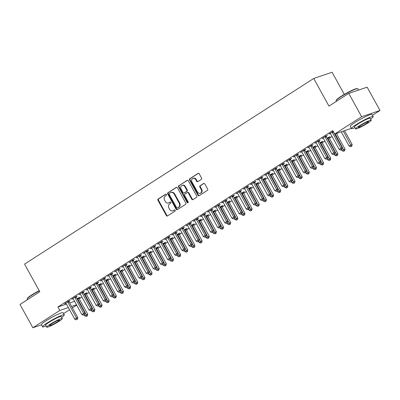 <?xml version="1.0" encoding="UTF-8"?>
<svg xmlns="http://www.w3.org/2000/svg" width="400" height="400" viewBox="0 0 400 400"><rect width="100%" height="100%" fill="white"/><g stroke="black" fill="none" stroke-linecap="round" stroke-linejoin="round"><path stroke-width="0.6" d="M166.45 194.495A0.68 0.58 -108.8 0 0 165.63 194.22L158.175 199A0.975 0.825 -108.8 0 0 157.945 200.3L166.365 215.555A0.975 0.825 -108.8 0 0 167.535 215.955L174.99 211.17A0.68 0.58 -108.8 0 0 174.335 209.98L173.37 210.6A3.115 2.645 -108.8 0 1 172.875 210.84A3.115 2.645 -108.8 0 1 169.625 209.33L168.925 208.06A3.115 2.645 -108.8 0 1 169.67 203.905L170.635 203.285A0.68 0.58 -108.8 0 0 169.98 202.1L169.015 202.72A3.115 2.645 -108.8 0 1 168.52 202.96A3.115 2.645 -108.8 0 1 165.275 201.45L164.575 200.175A3.115 2.645 -108.8 0 1 165.32 196.025L166.285 195.405A0.68 0.58 -108.8 0 0 166.45 194.495M201.355 179.375A0.975 0.825 -108.8 0 0 201.59 178.08L199.23 173.8A0.975 0.825 -108.8 0 0 198.06 173.4L189.78 178.715A0.975 0.825 -108.8 0 0 189.545 180.015L197.97 195.27A0.975 0.825 -108.8 0 0 199.14 195.665L207.415 190.355A0.975 0.825 -108.8 0 0 207.65 189.055L204.795 183.885A0.975 0.825 -108.8 0 0 203.625 183.49L200.085 185.76A0.975 0.825 -108.8 0 0 199.85 187.06L201.265 189.625A2.605 2.21 -108.8 0 1 200.225 193.295A2.605 2.21 -108.8 0 1 197.51 192.035L191.97 181.99A2.605 2.21 -108.8 0 1 193.005 178.32A2.605 2.21 -108.8 0 1 195.72 179.58L196.645 181.255A0.975 0.825 -108.8 0 0 197.815 181.65L201.355 179.375M351.34 128.36L334.685 134.015L332.78 130.56L57.905 307.005L59.815 310.46L68.345 307.565M334.685 134.015L361.63 116.72L380 110.48L372.475 115.315M41.455 324.84L32.87 327.755L20 304.44L39.795 291.735L24.545 264.105L313.71 78.48L328.965 106.115L348.76 93.405L361.63 116.72M32.87 327.755L59.815 310.46M177.41 187.805A0.975 0.825 -108.8 0 0 176.24 187.405L167.965 192.72A0.975 0.825 -108.8 0 0 167.73 194.02L176.15 209.275A0.975 0.825 -108.8 0 0 177.32 209.67L185.6 204.36A0.975 0.825 -108.8 0 0 185.83 203.06L177.41 187.805M178.87 185.72L187.15 180.405A0.975 0.825 -108.8 0 1 188.32 180.8L196.74 196.06A0.975 0.825 -108.8 0 1 196.505 197.355L192.965 199.63A0.975 0.825 -108.8 0 1 191.795 199.23L188.38 193.045A0.975 0.825 -108.8 0 0 187.21 192.65L184.86 194.155A0.975 0.825 -108.8 0 0 184.625 195.455L188.18 201.895A0.68 0.58 -108.8 0 1 187.2 202.525L178.64 187.015A0.975 0.825 -108.8 0 1 178.87 185.72L187.56 180.295M344.315 94.405L332.08 72.245L313.71 78.48M326.245 136.22L327.4 135.48L326.16 135.9L321.87 138.65L323.26 138.135M311.95 145.395L313.105 144.655L311.865 145.075L307.575 147.83L308.965 147.31M321.88 142.025L323.035 141.28L321.795 141.705L320.075 142.81M297.655 154.57L298.81 153.83L297.57 154.25L293.285 157.005L294.67 156.485M307.585 151.2L308.74 150.455L307.5 150.88L305.78 151.985M283.36 163.745L284.52 163.005L283.275 163.425L278.99 166.18L280.38 165.66M293.29 160.375L294.45 159.635L293.205 160.055L291.485 161.16M269.07 172.925L270.225 172.18L268.985 172.6L264.695 175.355L266.085 174.835M278.995 169.55L280.155 168.81L278.915 169.23L277.19 170.335M254.775 182.1L255.93 181.355L254.69 181.775L250.4 184.53L251.79 184.015M264.705 178.725L265.86 177.985L264.62 178.405L262.895 179.51M240.48 191.275L241.635 190.53L240.395 190.95L236.105 193.705L237.495 193.19M250.41 187.9L251.565 187.16L250.325 187.58L248.605 188.685M226.185 200.45L227.345 199.705L226.1 200.13L221.815 202.88L223.205 202.365M236.115 197.075L237.27 196.335L236.03 196.755L234.31 197.86M211.89 209.625L213.05 208.88L211.805 209.305L207.52 212.055L208.91 211.54M221.82 206.255L222.98 205.51L221.735 205.93L220.015 207.035M197.6 218.8L198.755 218.055L197.515 218.48L193.225 221.23L194.615 220.715M207.525 215.43L208.685 214.685L207.445 215.105L205.72 216.21M183.305 227.975L184.46 227.235L183.22 227.655L178.93 230.405L180.32 229.89M193.235 224.605L194.39 223.86L193.15 224.28L191.43 225.39M169.01 237.15L170.165 236.41L168.925 236.83L164.64 239.585L166.025 239.065M178.94 233.78L180.095 233.035L178.855 233.46L177.135 234.565M154.715 246.325L155.875 245.585L154.63 246.005L150.345 248.76L151.735 248.24M164.645 242.955L165.805 242.21L164.56 242.635L162.84 243.74M140.42 255.5L141.58 254.76L140.34 255.18L136.05 257.935L137.44 257.415M150.35 252.13L151.51 251.385L150.265 251.81L148.545 252.915M126.13 264.675L127.285 263.935L126.045 264.355L121.755 267.11L123.145 266.59M136.06 261.305L137.215 260.565L135.975 260.985L134.25 262.09M111.835 273.855L112.99 273.11L111.75 273.53L107.46 276.285L108.85 275.77M121.765 270.48L122.92 269.74L121.68 270.16L119.96 271.265M97.54 283.03L98.695 282.285L97.455 282.705L93.17 285.46L94.555 284.945M107.47 279.655L108.625 278.915L107.385 279.335L105.665 280.44M83.245 292.205L84.405 291.46L83.16 291.885L78.875 294.635L80.265 294.12M93.175 288.83L94.335 288.09L93.09 288.51L91.37 289.615M68.955 301.38L70.11 300.635L68.87 301.06L64.58 303.81L65.97 303.295M78.88 298.01L80.04 297.265L78.8 297.685L77.075 298.79M57.905 307.005L66.44 304.11M69.72 302.995L74.59 301.34M79.23 298.87L81.945 297.13M86.38 294.285L89.09 292.54M93.525 289.695L96.24 287.955M100.675 285.11L103.385 283.365M107.82 280.52L110.535 278.78M114.965 275.935L117.68 274.19M122.115 271.345L124.825 269.605M129.26 266.755L131.975 265.015M136.41 262.17L139.12 260.43M143.555 257.58L146.265 255.84M150.7 252.995L153.415 251.25M157.85 248.405L160.56 246.665M164.995 243.82L167.71 242.075M172.14 239.23L174.855 237.49M179.29 234.645L182 232.9M186.435 230.055L189.15 228.315M193.585 225.465L196.295 223.725M200.73 220.88L203.445 219.14M207.875 216.29L210.59 214.55M215.025 211.705L217.735 209.965M222.17 207.115L224.885 205.375M229.32 202.53L232.03 200.785M236.465 197.94L239.18 196.2M243.61 193.355L246.325 191.61M250.76 188.765L253.47 187.025M257.905 184.18L260.62 182.435M265.055 179.59L267.765 177.85M272.2 175L274.915 173.26M279.345 170.415L282.06 168.675M286.495 165.825L289.205 164.085M293.64 161.24L296.355 159.495M300.79 156.65L303.5 154.91M307.935 152.065L310.65 150.32M315.08 147.475L317.795 145.735M322.23 142.89L324.94 141.145M329.375 138.3L332.09 136.56M336.52 133.71L337.585 133.03M86.03 293.42L87.185 292.675L85.945 293.1L84.225 294.205M76.1 296.79L77.255 296.05L76.015 296.47L71.725 299.225L73.115 298.705M100.325 284.245L101.48 283.5L100.24 283.925L98.515 285.03M90.395 287.615L91.55 286.875L90.31 287.295L86.02 290.05L87.41 289.53M114.615 275.07L115.775 274.325L114.535 274.75L112.81 275.855M104.685 278.44L105.845 277.7L104.605 278.12L100.315 280.87L101.705 280.355M128.91 265.895L130.07 265.15L128.825 265.57L127.105 266.675M118.98 269.265L120.14 268.525L118.895 268.945L114.61 271.695L116 271.18M143.205 256.72L144.36 255.975L143.12 256.395L141.4 257.5M133.275 260.09L134.43 259.345L133.19 259.77L128.905 262.52L130.29 262.005M157.5 247.54L158.655 246.8L157.415 247.22L155.695 248.325M147.57 250.915L148.725 250.17L147.485 250.595L143.195 253.345L144.585 252.83M171.795 238.365L172.95 237.625L171.71 238.045L169.985 239.15M161.865 241.74L163.02 240.995L161.78 241.42L157.49 244.17L158.88 243.655M186.085 229.19L187.245 228.45L186 228.87L184.28 229.975M176.155 232.565L177.315 231.82L176.075 232.24L171.785 234.995L173.175 234.48M200.38 220.015L201.535 219.275L200.295 219.695L198.575 220.8M190.45 223.39L191.61 222.645L190.365 223.065L186.08 225.82L187.47 225.305M214.675 210.84L215.83 210.1L214.59 210.52L212.87 211.625M204.745 214.21L205.9 213.47L204.66 213.89L200.37 216.645L201.76 216.125M228.97 201.665L230.125 200.92L228.885 201.345L227.165 202.45M219.04 205.035L220.195 204.295L218.955 204.715L214.665 207.47L216.055 206.95M243.26 192.49L244.42 191.745L243.18 192.17L241.455 193.275M233.335 195.86L234.49 195.12L233.25 195.54L228.96 198.295L230.35 197.775M257.555 183.315L258.715 182.57L257.47 182.995L255.75 184.1M247.625 186.685L248.785 185.945L247.54 186.365L243.255 189.115L244.645 188.6M271.85 174.14L273.005 173.395L271.765 173.815L270.045 174.92M261.92 177.51L263.075 176.77L261.835 177.19L257.55 179.94L258.935 179.425M286.145 164.965L287.3 164.22L286.06 164.64L284.34 165.745M276.215 168.335L277.37 167.59L276.13 168.015L271.84 170.765L273.23 170.25M300.44 155.785L301.595 155.045L300.355 155.465L298.63 156.57M290.51 159.16L291.665 158.415L290.425 158.84L286.135 161.59L287.525 161.075M314.73 146.61L315.89 145.87L314.65 146.29L312.925 147.395M304.8 149.985L305.96 149.24L304.72 149.665L300.43 152.415L301.82 151.9M329.025 137.435L330.185 136.695L328.94 137.115L327.22 138.22M319.095 140.81L320.255 140.065L319.01 140.485L314.725 143.24L316.115 142.725M333.225 131.365L329.02 134.065L330.405 133.55M348.76 93.405L367.13 87.165L380 110.48M76.705 305.17L72.43 307.915M69.56 309.76L63.58 313.595M71.625 306.45L76.495 304.795M65.82 303.39L65.67 303.11M72.97 298.8L72.815 298.525M80.115 294.215L79.96 293.935M87.26 289.625L87.11 289.35M94.41 285.04L94.255 284.76M101.555 280.45L101.405 280.175M108.705 275.865L108.55 275.585M115.85 271.275L115.695 271M122.995 266.69L122.845 266.41M130.145 262.1L129.99 261.825M137.29 257.51L137.14 257.235M144.44 252.925L144.285 252.645M151.585 248.335L151.43 248.06M158.73 243.75L158.58 243.47M165.88 239.16L165.725 238.885M173.025 234.575L172.875 234.295M180.175 229.985L180.02 229.71M187.32 225.4L187.165 225.12M194.465 220.81L194.315 220.535M201.615 216.22L201.46 215.945M208.76 211.635L208.61 211.36M215.905 207.045L215.755 206.77M223.055 202.46L222.9 202.18M230.2 197.87L230.05 197.595M237.35 193.285L237.195 193.005M244.495 188.695L244.34 188.42M251.64 184.11L251.49 183.83M258.79 179.52L258.635 179.245M265.935 174.935L265.785 174.655M273.085 170.345L272.93 170.07M280.23 165.755L280.075 165.48M287.375 161.17L287.225 160.89M294.525 156.58L294.37 156.305M301.67 151.995L301.52 151.715M308.82 147.405L308.665 147.13M315.965 142.82L315.81 142.54M323.11 138.23L322.96 137.955M330.26 133.645L330.105 133.365M168.52 202.96L169.02 202.79A3.115 2.645 -108.8 0 0 169.515 202.55L169.015 202.72M170.33 202.03L169.515 202.55M172.875 210.84L173.37 210.67A3.115 2.645 -108.8 0 0 173.865 210.435L173.37 210.6M174.68 209.91L173.865 210.435M165.975 194.145L158.675 198.835A0.975 0.825 -108.8 0 0 158.44 200.13L166.86 215.39A0.975 0.825 -108.8 0 0 167.625 215.895M176.65 187.295L168.46 192.55A0.975 0.825 -108.8 0 0 168.225 193.85L176.65 209.105A0.975 0.825 -108.8 0 0 177.41 209.615M169.39 193.41A0.68 0.58 -108.8 0 0 169.225 194.32L176.62 207.71A0.68 0.58 -108.8 0 0 177.435 207.99L178.455 207.335A3.115 2.645 -108.8 0 0 179.2 203.185L174.15 194.03A3.115 2.645 -108.8 0 0 170.9 192.52A3.115 2.645 -108.8 0 0 170.405 192.76L169.39 193.41M177.71 207.9A0.68 0.58 -108.8 0 0 177.935 207.82L177.435 207.99M170.9 192.52L171.4 192.35A3.115 2.645 -108.8 0 1 174.645 193.86L179.7 203.015A3.115 2.645 -108.8 0 1 178.95 207.17L177.935 207.82M187.365 192.575L187.86 192.405A0.975 0.825 -108.8 0 1 188.875 192.875L192.29 199.065A0.975 0.825 -108.8 0 0 193.055 199.575M179.37 185.55A0.975 0.825 -108.8 0 0 179.135 186.845L187.695 202.36A0.68 0.58 -108.8 0 0 188.135 202.7M184.835 186.625A2.605 2.21 -108.8 0 0 182.12 185.365A2.605 2.21 -108.8 0 0 181.08 189.035L183.035 192.575A0.975 0.825 -108.8 0 0 184.205 192.97L186.555 191.46A0.975 0.825 -108.8 0 0 186.79 190.165L184.835 186.625L185.33 186.455A2.605 2.21 -108.8 0 0 182.62 185.195L182.12 185.365M184.38 192.91A0.975 0.825 -108.8 0 0 184.7 192.8L184.205 192.97M185.33 186.455L187.285 189.995A0.975 0.825 -108.8 0 1 187.05 191.295L184.7 192.8M193.005 178.32L193.505 178.15A2.605 2.21 -108.8 0 1 196.215 179.41L197.14 181.085A0.975 0.825 -108.8 0 0 197.905 181.595M200.225 193.295L200.725 193.125A2.605 2.21 -108.8 0 0 201.76 189.455L201.265 189.625M204.035 183.375L200.58 185.595A0.975 0.825 -108.8 0 0 200.345 186.89L201.76 189.455M198.465 173.29L190.275 178.545A0.975 0.825 -108.8 0 0 190.045 179.845L198.465 195.1A0.975 0.825 -108.8 0 0 199.225 195.61M84.185 314.9L84.685 315.8L87.71 314.23L79.035 298.515A0.99 0.84 71.2 0 1 78.91 298.16L78.825 297.68M86.925 315.995L86.21 316.45L87.425 315.825L86.925 315.995L77.795 298.94A0.99 0.84 71.2 0 1 77.67 298.585L77.64 298.43M86.21 316.45L84.685 315.8M87.71 314.23L87.425 315.825M67.71 301.8L67.74 301.955A0.99 0.84 -108.8 0 0 67.865 302.31L76.54 318.025L74.755 319.17L66.08 303.455A0.99 0.84 -108.8 0 0 65.85 303.17L65.735 303.07M68.895 301.05L68.98 301.535A0.99 0.84 -108.8 0 0 69.105 301.89L77.78 317.605L76.54 318.025L76.995 319.365L76.28 319.825L76.995 319.365M77.495 319.195L77.78 317.605M74.755 319.17L76.28 319.825M91.335 310.315L91.83 311.215L94.86 309.645L86.185 293.93A0.99 0.84 71.2 0 1 86.055 293.575L85.97 293.09M94.075 311.405L93.36 311.865L94.57 311.235L94.075 311.405L84.94 294.35A0.99 0.84 71.2 0 1 84.815 293.995L84.79 293.84M93.36 311.865L91.83 311.215M94.86 309.645L94.57 311.235M98.48 305.725L98.975 306.625L102.005 305.055L93.33 289.34A0.99 0.84 71.2 0 1 93.205 288.985L93.115 288.5M101.22 306.82L100.505 307.275L101.715 306.65L101.22 306.82L92.09 289.765A0.99 0.84 71.2 0 1 91.965 289.405L91.935 289.255M100.505 307.275L98.975 306.625M102.005 305.055L101.715 306.65M74.86 297.215L74.885 297.365A0.99 0.84 -108.8 0 0 75.01 297.72L83.69 313.44L81.9 314.585L73.225 298.87A0.99 0.84 -108.8 0 0 72.995 298.58L72.885 298.48M76.04 296.46L76.125 296.945A0.99 0.84 -108.8 0 0 76.255 297.3L84.93 313.015L83.69 313.44L84.145 314.78L83.43 315.235L84.145 314.78M84.64 314.61L84.93 313.015M81.9 314.585L83.43 315.235M82.005 292.625L82.035 292.78A0.99 0.84 -108.8 0 0 82.16 293.135L90.835 308.85L89.05 309.995L80.375 294.28A0.99 0.84 -108.8 0 0 80.145 293.99L80.03 293.895M83.185 291.875L83.275 292.36A0.99 0.84 -108.8 0 0 83.4 292.715L92.075 308.43L90.835 308.85L91.29 310.19L90.575 310.65L91.29 310.19M91.785 310.02L92.075 308.43M89.05 309.995L90.575 310.65M39.305 290.845A12.405 1.35 151.1 0 0 31.865 295.155A12.405 1.35 151.1 0 0 27.205 298.875L27.325 298.475A12.105 1.32 -28.9 0 1 31.87 294.845A12.105 1.32 -28.9 0 1 39.18 290.615M61.69 317.355A12.405 1.35 151.1 0 0 64.275 314.855A12.405 1.35 151.1 0 0 58.17 316.885A12.405 1.35 151.1 0 0 47.215 322.96A12.405 1.35 151.1 0 0 42.56 326.845A12.405 1.35 151.1 0 0 46.055 325.985M64.275 314.855L63.085 312.695A12.405 1.35 151.1 0 0 56.975 314.725A12.405 1.35 151.1 0 0 46.02 320.8A12.405 1.35 151.1 0 0 41.37 324.685L42.56 326.845M46.7 327.15L45.6 325.165A8.93 0.975 -28.9 0 1 48.95 322.37A8.93 0.975 -28.9 0 1 56.84 317.995A8.93 0.975 -28.9 0 1 61.235 316.535L62.335 318.52A8.93 0.975 151.1 0 0 57.935 319.98A8.93 0.975 151.1 0 0 50.045 324.355A8.93 0.975 151.1 0 0 46.7 327.15A8.93 0.975 151.1 0 0 51.095 325.695A8.93 0.975 151.1 0 0 58.985 321.32A8.93 0.975 151.1 0 0 62.335 318.52M51.635 323.815A5.755 0.625 151.1 0 0 49.475 325.615A5.755 0.625 151.1 0 0 52.31 324.675A5.755 0.625 151.1 0 0 57.395 321.86A5.755 0.625 151.1 0 0 59.555 320.055A5.755 0.625 151.1 0 0 56.72 320.995A5.755 0.625 151.1 0 0 51.635 323.815M27.205 298.875A12.405 1.35 151.1 0 0 27.21 299.04L27.525 299.61M336.1 100.59L336.215 100.195A12.105 1.32 -28.9 0 1 340.76 96.56A12.105 1.32 -28.9 0 1 357.285 88.565L357.685 88.675A12.405 1.35 151.1 0 0 340.755 96.87A12.405 1.35 151.1 0 0 336.1 100.59A12.405 1.35 151.1 0 0 336.105 100.76L336.42 101.33M358.545 90.085L357.82 88.77A12.405 1.35 151.1 0 0 357.685 88.675M370.58 119.075A12.405 1.35 151.1 0 0 373.17 116.575A12.405 1.35 151.1 0 0 367.06 118.6A12.405 1.35 151.1 0 0 356.105 124.675A12.405 1.35 151.1 0 0 351.455 128.56A12.405 1.35 151.1 0 0 354.945 127.705M373.17 116.575L371.975 114.415A12.405 1.35 151.1 0 0 365.87 116.44A12.405 1.35 151.1 0 0 354.915 122.515A12.405 1.35 151.1 0 0 350.26 126.405L351.455 128.56M355.59 128.87L354.495 126.885A8.93 0.975 -28.9 0 1 357.845 124.085A8.93 0.975 -28.9 0 1 365.73 119.71A8.93 0.975 -28.9 0 1 370.13 118.25L371.225 120.24A8.93 0.975 151.1 0 0 366.825 121.695A8.93 0.975 151.1 0 0 358.94 126.07A8.93 0.975 151.1 0 0 355.59 128.87A8.93 0.975 151.1 0 0 359.99 127.41A8.93 0.975 151.1 0 0 367.875 123.035A8.93 0.975 151.1 0 0 371.225 120.24M360.53 125.53A5.755 0.625 151.1 0 0 358.37 127.335A5.755 0.625 151.1 0 0 361.205 126.395A5.755 0.625 151.1 0 0 366.285 123.575A5.755 0.625 151.1 0 0 368.445 121.775A5.755 0.625 151.1 0 0 365.61 122.715A5.755 0.625 151.1 0 0 360.53 125.53M105.63 301.135L106.125 302.035L109.15 300.47L100.475 284.755A0.99 0.84 71.2 0 1 100.35 284.4L100.265 283.915M108.365 302.23L107.65 302.69L108.865 302.06L108.365 302.23L99.235 285.175A0.99 0.84 71.2 0 1 99.11 284.82L99.08 284.665M107.65 302.69L106.125 302.035M109.15 300.47L108.865 302.06M112.775 296.55L113.27 297.45L116.3 295.88L107.625 280.165A0.99 0.84 71.2 0 1 107.5 279.81L107.41 279.325M115.515 297.645L114.8 298.1L116.01 297.475L115.515 297.645L106.385 280.585A0.99 0.84 71.2 0 1 106.255 280.23L106.23 280.08M114.8 298.1L113.27 297.45M116.3 295.88L116.01 297.475M89.15 288.04L89.18 288.19A0.99 0.84 -108.8 0 0 89.305 288.545L97.98 304.26L96.195 305.41L87.52 289.695A0.99 0.84 -108.8 0 0 87.29 289.405L87.18 289.305M90.335 287.285L90.42 287.77A0.99 0.84 -108.8 0 0 90.545 288.125L99.225 303.84L97.98 304.26L98.44 305.6L97.725 306.06L98.44 305.6M98.935 305.435L99.225 303.84M96.195 305.41L97.725 306.06M96.3 283.45L96.325 283.605A0.99 0.84 -108.8 0 0 96.455 283.96L105.13 299.675L103.34 300.82L94.665 285.105A0.99 0.84 -108.8 0 0 94.435 284.815L94.325 284.715M97.48 282.7L97.57 283.18A0.99 0.84 -108.8 0 0 97.695 283.54L106.37 299.255L105.13 299.675L105.585 301.015L104.87 301.475L105.585 301.015M106.08 300.845L106.37 299.255M103.34 300.82L104.87 301.475M119.92 291.96L120.42 292.86L123.445 291.295L114.77 275.58A0.99 0.84 71.2 0 1 114.645 275.225L114.555 274.74M122.66 293.055L121.945 293.515L123.16 292.885L122.66 293.055L113.53 276A0.99 0.84 71.2 0 1 113.405 275.645L113.375 275.49M121.945 293.515L120.42 292.86M123.445 291.295L123.16 292.885M103.445 278.86L103.475 279.015A0.99 0.84 -108.8 0 0 103.6 279.37L112.275 295.085L110.49 296.235L101.815 280.52A0.99 0.84 -108.8 0 0 101.585 280.23L101.47 280.13M104.63 278.11L104.715 278.595A0.99 0.84 -108.8 0 0 104.84 278.95L113.515 294.665L112.275 295.085L112.73 296.425L112.015 296.885L112.73 296.425M113.23 296.26L113.515 294.665M110.49 296.235L112.015 296.885M127.07 287.375L127.565 288.275L130.595 286.705L121.92 270.99A0.99 0.84 71.2 0 1 121.79 270.635L121.705 270.15M129.81 288.465L129.095 288.925L130.305 288.3L129.81 288.465L120.675 271.41A0.99 0.84 71.2 0 1 120.55 271.055L120.525 270.905M129.095 288.925L127.565 288.275M130.595 286.705L130.305 288.3M110.595 274.275L110.62 274.43A0.99 0.84 -108.8 0 0 110.745 274.785L119.42 290.5L117.635 291.645L108.96 275.93A0.99 0.84 -108.8 0 0 108.73 275.64L108.62 275.54M111.775 273.525L111.86 274.005A0.99 0.84 -108.8 0 0 111.99 274.36L120.665 290.08L119.42 290.5L119.88 291.84L119.165 292.3L119.88 291.84M120.375 291.67L120.665 290.08M117.635 291.645L119.165 292.3M134.215 282.785L134.71 283.685L137.74 282.12L129.065 266.405A0.99 0.84 71.2 0 1 128.94 266.045L128.85 265.565M136.955 283.88L136.24 284.34L137.45 283.71L136.955 283.88L127.825 266.825A0.99 0.84 71.2 0 1 127.695 266.47L127.67 266.315M136.24 284.34L134.71 283.685M137.74 282.12L137.45 283.71M117.74 269.685L117.77 269.84A0.99 0.84 -108.8 0 0 117.895 270.195L126.57 285.91L124.785 287.06L116.105 271.345A0.99 0.84 -108.8 0 0 115.88 271.055L115.765 270.955M118.92 268.935L119.01 269.42A0.99 0.84 -108.8 0 0 119.135 269.775L127.81 285.49L126.57 285.91L127.025 287.25L126.31 287.71L127.025 287.25M127.52 287.085L127.81 285.49M124.785 287.06L126.31 287.71M141.36 278.2L141.86 279.1L144.885 277.53L136.21 261.815A0.99 0.84 71.2 0 1 136.085 261.46L136 260.975M144.1 279.29L143.385 279.75L144.6 279.125L144.1 279.29L134.97 262.235A0.99 0.84 71.2 0 1 134.845 261.88L134.815 261.725M143.385 279.75L141.86 279.1M144.885 277.53L144.6 279.125M124.885 265.1L124.915 265.255A0.99 0.84 -108.8 0 0 125.04 265.61L133.715 281.325L131.93 282.47L123.255 266.755A0.99 0.84 -108.8 0 0 123.025 266.465L122.915 266.365M126.07 264.35L126.155 264.83A0.99 0.84 -108.8 0 0 126.28 265.185L134.96 280.9L133.715 281.325L134.17 282.665L133.46 283.12L134.17 282.665M134.67 282.495L134.96 280.9M131.93 282.47L133.46 283.12M148.51 273.61L149.005 274.51L152.035 272.94L143.36 257.225A0.99 0.84 71.2 0 1 143.235 256.87L143.145 256.39M151.25 274.705L150.535 275.165L151.745 274.535L151.25 274.705L142.12 257.65A0.99 0.84 71.2 0 1 141.99 257.295L141.965 257.14M150.535 275.165L149.005 274.51M152.035 272.94L151.745 274.535M132.035 260.51L132.06 260.665A0.99 0.84 -108.8 0 0 132.19 261.02L140.865 276.735L139.075 277.885L130.4 262.165A0.99 0.84 -108.8 0 0 130.17 261.88L130.06 261.78M133.215 259.76L133.305 260.245A0.99 0.84 -108.8 0 0 133.43 260.6L142.105 276.315L140.865 276.735L141.32 278.075L140.605 278.535L141.32 278.075M141.815 277.905L142.105 276.315M139.075 277.885L140.605 278.535M155.655 269.025L156.155 269.925L159.18 268.355L150.505 252.64A0.99 0.84 71.2 0 1 150.38 252.285L150.29 251.8M158.395 270.115L157.68 270.575L158.89 269.95L158.395 270.115L149.265 253.06A0.99 0.84 71.2 0 1 149.14 252.705L149.11 252.55M157.68 270.575L156.155 269.925M159.18 268.355L158.89 269.95M139.18 255.925L139.21 256.075A0.99 0.84 -108.8 0 0 139.335 256.435L148.01 272.15L146.225 273.295L137.55 257.58A0.99 0.84 -108.8 0 0 137.32 257.29L137.205 257.19M140.365 255.17L140.45 255.655A0.99 0.84 -108.8 0 0 140.575 256.01L149.25 271.725L148.01 272.15L148.465 273.49L147.75 273.945L148.465 273.49M148.965 273.32L149.25 271.725M146.225 273.295L147.75 273.945M162.805 264.435L163.3 265.335L166.33 263.765L157.655 248.05A0.99 0.84 71.2 0 1 157.525 247.695L157.44 247.215M165.545 265.53L164.83 265.985L166.04 265.36L165.545 265.53L156.41 248.475A0.99 0.84 71.2 0 1 156.285 248.12L156.26 247.965M164.83 265.985L163.3 265.335M166.33 263.765L166.04 265.36M146.33 251.335L146.355 251.49A0.99 0.84 -108.8 0 0 146.48 251.845L155.155 267.56L153.37 268.705L144.695 252.99A0.99 0.84 -108.8 0 0 144.465 252.705L144.355 252.605M147.51 250.585L147.595 251.07A0.99 0.84 -108.8 0 0 147.725 251.425L156.4 267.14L155.155 267.56L155.615 268.9L154.9 269.36L155.615 268.9M156.11 268.73L156.4 267.14M153.37 268.705L154.9 269.36M169.95 259.845L170.445 260.75L173.475 259.18L164.8 243.465A0.99 0.84 71.2 0 1 164.675 243.11L164.585 242.625M172.69 260.94L171.975 261.4L173.185 260.77L172.69 260.94L163.56 243.885A0.99 0.84 71.2 0 1 163.43 243.53L163.405 243.375M171.975 261.4L170.445 260.75M173.475 259.18L173.185 260.77M153.475 246.75L153.505 246.9A0.99 0.84 -108.8 0 0 153.63 247.255L162.305 262.975L160.515 264.12L151.84 248.405A0.99 0.84 -108.8 0 0 151.615 248.115L151.5 248.015M154.655 245.995L154.745 246.48A0.99 0.84 -108.8 0 0 154.87 246.835L163.545 262.55L162.305 262.975L162.76 264.315L162.045 264.77L162.76 264.315M163.255 264.145L163.545 262.55M160.515 264.12L162.045 264.77M177.095 255.26L177.595 256.16L180.62 254.59L171.945 238.875A0.99 0.84 71.2 0 1 171.82 238.52L171.735 238.035M179.835 256.355L179.12 256.81L180.335 256.185L179.835 256.355L170.705 239.3A0.99 0.84 71.2 0 1 170.58 238.94L170.55 238.79M179.12 256.81L177.595 256.16M180.62 254.59L180.335 256.185M160.62 242.16L160.65 242.315A0.99 0.84 -108.8 0 0 160.775 242.67L169.45 258.385L167.665 259.53L158.99 243.815A0.99 0.84 -108.8 0 0 158.76 243.525L158.645 243.43M161.805 241.41L161.89 241.89A0.99 0.84 -108.8 0 0 162.015 242.25L170.69 257.965L169.45 258.385L169.905 259.725L169.19 260.185L169.905 259.725M170.405 259.555L170.69 257.965M167.665 259.53L169.19 260.185M184.245 250.67L184.74 251.57L187.77 250.005L179.095 234.29A0.99 0.84 71.2 0 1 178.965 233.935L178.88 233.45M186.985 251.765L186.27 252.225L187.48 251.595L186.985 251.765L177.85 234.71A0.99 0.84 71.2 0 1 177.725 234.355L177.7 234.2M186.27 252.225L184.74 251.57M187.77 250.005L187.48 251.595M167.77 237.57L167.795 237.725A0.99 0.84 -108.8 0 0 167.925 238.08L176.6 253.795L174.81 254.945L166.135 239.23A0.99 0.84 -108.8 0 0 165.905 238.94L165.795 238.84M168.95 236.82L169.04 237.305A0.99 0.84 -108.8 0 0 169.165 237.66L177.84 253.375L176.6 253.795L177.055 255.135L176.34 255.595L177.055 255.135M177.55 254.97L177.84 253.375M174.81 254.945L176.34 255.595M191.39 246.085L191.89 246.985L194.915 245.415L186.24 229.7A0.99 0.84 71.2 0 1 186.115 229.345L186.025 228.86M194.13 247.18L193.415 247.635L194.625 247.01L194.13 247.18L185 230.12A0.99 0.84 71.2 0 1 184.875 229.765L184.845 229.615M193.415 247.635L191.89 246.985M194.915 245.415L194.625 247.01M174.915 232.985L174.945 233.14A0.99 0.84 -108.8 0 0 175.07 233.495L183.745 249.21L181.96 250.355L173.285 234.64A0.99 0.84 -108.8 0 0 173.055 234.35L172.94 234.25M176.1 232.235L176.185 232.715A0.99 0.84 -108.8 0 0 176.31 233.075L184.985 248.79L183.745 249.21L184.2 250.55L183.485 251.01L184.2 250.55M184.7 250.38L184.985 248.79M181.96 250.355L183.485 251.01M198.54 241.495L199.035 242.395L202.065 240.83L193.39 225.115A0.99 0.84 71.2 0 1 193.26 224.755L193.175 224.275M201.28 242.59L200.565 243.05L201.775 242.42L201.28 242.59L192.145 225.535A0.99 0.84 71.2 0 1 192.02 225.18L191.99 225.025M200.565 243.05L199.035 242.395M202.065 240.83L201.775 242.42M182.065 228.395L182.09 228.55A0.99 0.84 -108.8 0 0 182.215 228.905L190.89 244.62L189.105 245.77L180.43 230.055A0.99 0.84 -108.8 0 0 180.2 229.765L180.09 229.665M183.245 227.645L183.33 228.13A0.99 0.84 -108.8 0 0 183.46 228.485L192.135 244.2L190.89 244.62L191.35 245.96L190.635 246.42L191.35 245.96M191.845 245.795L192.135 244.2M189.105 245.77L190.635 246.42M205.685 236.91L206.18 237.81L209.21 236.24L200.535 220.525A0.99 0.84 71.2 0 1 200.41 220.17L200.32 219.685M208.425 238L207.71 238.46L208.92 237.835L208.425 238L199.295 220.945A0.99 0.84 71.2 0 1 199.165 220.59L199.14 220.435M207.71 238.46L206.18 237.81M209.21 236.24L208.92 237.835M189.21 223.81L189.235 223.965A0.99 0.84 -108.8 0 0 189.365 224.32L198.04 240.035L196.25 241.18L187.575 225.465A0.99 0.84 -108.8 0 0 187.345 225.175L187.235 225.075M190.39 223.06L190.48 223.54A0.99 0.84 -108.8 0 0 190.605 223.895L199.28 239.61L198.04 240.035L198.495 241.375L197.78 241.835L198.495 241.375M198.99 241.205L199.28 239.61M196.25 241.18L197.78 241.835M212.83 232.32L213.33 233.22L216.355 231.655L207.68 215.935A0.99 0.84 71.2 0 1 207.555 215.58L207.47 215.1M215.57 233.415L214.855 233.875L216.07 233.245L215.57 233.415L206.44 216.36A0.99 0.84 71.2 0 1 206.315 216.005L206.285 215.85M214.855 233.875L213.33 233.22M216.355 231.655L216.07 233.245M196.355 219.22L196.385 219.375A0.99 0.84 -108.8 0 0 196.51 219.73L205.185 235.445L203.4 236.595L194.725 220.88A0.99 0.84 -108.8 0 0 194.495 220.59L194.38 220.49M197.54 218.47L197.625 218.955A0.99 0.84 -108.8 0 0 197.75 219.31L206.425 235.025L205.185 235.445L205.64 236.785L204.925 237.245L205.64 236.785M206.14 236.62L206.425 235.025M203.4 236.595L204.925 237.245M219.98 227.735L220.475 228.635L223.505 227.065L214.83 211.35A0.99 0.84 71.2 0 1 214.7 210.995L214.615 210.51M222.72 228.825L222.005 229.285L223.215 228.66L222.72 228.825L213.585 211.77A0.99 0.84 71.2 0 1 213.46 211.415L213.435 211.26M222.005 229.285L220.475 228.635M223.505 227.065L223.215 228.66M203.505 214.635L203.53 214.79A0.99 0.84 -108.8 0 0 203.66 215.145L212.335 230.86L210.545 232.005L201.87 216.29A0.99 0.84 -108.8 0 0 201.64 216L201.53 215.9M204.685 213.885L204.775 214.365A0.99 0.84 -108.8 0 0 204.9 214.72L213.575 230.435L212.335 230.86L212.79 232.2L212.075 232.655L212.79 232.2M213.285 232.03L213.575 230.435M210.545 232.005L212.075 232.655M227.125 223.145L227.625 224.045L230.65 222.475L221.975 206.76A0.99 0.84 71.2 0 1 221.85 206.405L221.76 205.925M229.865 224.24L229.15 224.7L230.36 224.07L229.865 224.24L220.735 207.185A0.99 0.84 71.2 0 1 220.61 206.83L220.58 206.675M229.15 224.7L227.625 224.045M230.65 222.475L230.36 224.07M210.65 210.045L210.68 210.2A0.99 0.84 -108.8 0 0 210.805 210.555L219.48 226.27L217.695 227.42L209.02 211.7A0.99 0.84 -108.8 0 0 208.79 211.415L208.675 211.315M211.83 209.295L211.92 209.78A0.99 0.84 -108.8 0 0 212.045 210.135L220.72 225.85L219.48 226.27L219.935 227.61L219.22 228.07L219.935 227.61M220.43 227.44L220.72 225.85M217.695 227.42L219.22 228.07M234.275 218.56L234.77 219.46L237.8 217.89L229.12 202.175A0.99 0.84 71.2 0 1 228.995 201.82L228.91 201.335M237.01 219.65L236.3 220.11L237.51 219.48L237.01 219.65L227.88 202.595A0.99 0.84 71.2 0 1 227.755 202.24L227.725 202.085M236.3 220.11L234.77 219.46M237.8 217.89L237.51 219.48M217.8 205.46L217.825 205.61A0.99 0.84 -108.8 0 0 217.95 205.97L226.625 221.685L224.84 222.83L216.165 207.115A0.99 0.84 -108.8 0 0 215.935 206.825L215.825 206.725M218.98 204.705L219.065 205.19A0.99 0.84 -108.8 0 0 219.195 205.545L227.87 221.26L226.625 221.685L227.085 223.025L226.37 223.48L227.085 223.025M227.58 222.855L227.87 221.26M224.84 222.83L226.37 223.48M241.42 213.97L241.915 214.87L244.945 213.3L236.27 197.585A0.99 0.84 71.2 0 1 236.145 197.23L236.055 196.75M244.16 215.065L243.445 215.52L244.655 214.895L244.16 215.065L235.03 198.01A0.99 0.84 71.2 0 1 234.9 197.65L234.875 197.5M243.445 215.52L241.915 214.87M244.945 213.3L244.655 214.895M224.945 200.87L224.97 201.025A0.99 0.84 -108.8 0 0 225.1 201.38L233.775 217.095L231.985 218.24L223.31 202.525A0.99 0.84 -108.8 0 0 223.08 202.24L222.97 202.14M226.125 200.12L226.215 200.605A0.99 0.84 -108.8 0 0 226.34 200.96L235.015 216.675L233.775 217.095L234.23 218.435L233.515 218.895L234.23 218.435M234.725 218.265L235.015 216.675M231.985 218.24L233.515 218.895M248.565 209.38L249.065 210.28L252.09 208.715L243.415 193A0.99 0.84 71.2 0 1 243.29 192.645L243.205 192.16M251.305 210.475L250.59 210.935L251.805 210.305L251.305 210.475L242.175 193.42A0.99 0.84 71.2 0 1 242.05 193.065L242.02 192.91M250.59 210.935L249.065 210.28M252.09 208.715L251.805 210.305M255.715 204.795L256.21 205.695L259.24 204.125L250.565 188.41A0.99 0.84 71.2 0 1 250.435 188.055L250.35 187.57M258.455 205.89L257.74 206.345L258.95 205.72L258.455 205.89L249.32 188.83A0.99 0.84 71.2 0 1 249.195 188.475L249.17 188.325M257.74 206.345L256.21 205.695M259.24 204.125L258.95 205.72M262.86 200.205L263.36 201.105L266.385 199.54L257.71 183.825A0.99 0.84 71.2 0 1 257.585 183.47L257.495 182.985M265.6 201.3L264.885 201.76L266.095 201.13L265.6 201.3L256.47 184.245A0.99 0.84 71.2 0 1 256.345 183.89L256.315 183.735M264.885 201.76L263.36 201.105M266.385 199.54L266.095 201.13M270.01 195.62L270.505 196.52L273.53 194.95L264.855 179.235A0.99 0.84 71.2 0 1 264.73 178.88L264.645 178.395M272.745 196.71L272.035 197.17L273.245 196.545L272.745 196.71L263.615 179.655A0.99 0.84 71.2 0 1 263.49 179.3L263.46 179.15M272.035 197.17L270.505 196.52M273.53 194.95L273.245 196.545M277.155 191.03L277.65 191.93L280.68 190.365L272.005 174.65A0.99 0.84 71.2 0 1 271.88 174.29L271.79 173.81M279.895 192.125L279.18 192.585L280.39 191.955L279.895 192.125L270.765 175.07A0.99 0.84 71.2 0 1 270.635 174.715L270.61 174.56M279.18 192.585L277.65 191.93M280.68 190.365L280.39 191.955M284.3 186.445L284.8 187.345L287.825 185.775L279.15 170.06A0.99 0.84 71.2 0 1 279.025 169.705L278.94 169.22M287.04 187.535L286.325 187.995L287.54 187.37L287.04 187.535L277.91 170.48A0.99 0.84 71.2 0 1 277.785 170.125L277.755 169.97M286.325 187.995L284.8 187.345M287.825 185.775L287.54 187.37M291.45 181.855L291.945 182.755L294.975 181.185L286.3 165.47A0.99 0.84 71.2 0 1 286.17 165.115L286.085 164.635M294.19 182.95L293.475 183.41L294.685 182.78L294.19 182.95L285.055 165.895A0.99 0.84 71.2 0 1 284.93 165.54L284.905 165.385M293.475 183.41L291.945 182.755M294.975 181.185L294.685 182.78M232.09 196.285L232.12 196.435A0.99 0.84 -108.8 0 0 232.245 196.79L240.92 212.505L239.135 213.655L230.46 197.94A0.99 0.84 -108.8 0 0 230.23 197.65L230.115 197.55M233.275 195.53L233.36 196.015A0.99 0.84 -108.8 0 0 233.485 196.37L242.16 212.085L240.92 212.505L241.375 213.845L240.66 214.305L241.375 213.845M241.875 213.68L242.16 212.085M239.135 213.655L240.66 214.305M239.24 191.695L239.265 191.85A0.99 0.84 -108.8 0 0 239.39 192.205L248.07 207.92L246.28 209.065L237.605 193.35A0.99 0.84 -108.8 0 0 237.375 193.06L237.265 192.96M240.42 190.945L240.505 191.425A0.99 0.84 -108.8 0 0 240.635 191.785L249.31 207.5L248.07 207.92L248.525 209.26L247.81 209.72L248.525 209.26M249.02 209.09L249.31 207.5M246.28 209.065L247.81 209.72M246.385 187.105L246.415 187.26A0.99 0.84 -108.8 0 0 246.54 187.615L255.215 203.33L253.43 204.48L244.755 188.765A0.99 0.84 -108.8 0 0 244.525 188.475L244.41 188.375M247.565 186.355L247.655 186.84A0.99 0.84 -108.8 0 0 247.78 187.195L256.455 202.91L255.215 203.33L255.67 204.67L254.955 205.13L255.67 204.67M256.165 204.505L256.455 202.91M253.43 204.48L254.955 205.13M253.53 182.52L253.56 182.675A0.99 0.84 -108.8 0 0 253.685 183.03L262.36 198.745L260.575 199.89L251.9 184.175A0.99 0.84 -108.8 0 0 251.67 183.885L251.56 183.785M254.715 181.77L254.8 182.25A0.99 0.84 -108.8 0 0 254.93 182.605L263.605 198.325L262.36 198.745L262.82 200.085L262.105 200.545L262.82 200.085M263.315 199.915L263.605 198.325M260.575 199.89L262.105 200.545M260.68 177.93L260.705 178.085A0.99 0.84 -108.8 0 0 260.835 178.44L269.51 194.155L267.72 195.305L259.045 179.59A0.99 0.84 -108.8 0 0 258.815 179.3L258.705 179.2M261.86 177.18L261.95 177.665A0.99 0.84 -108.8 0 0 262.075 178.02L270.75 193.735L269.51 194.155L269.965 195.495L269.25 195.955L269.965 195.495M270.46 195.33L270.75 193.735M267.72 195.305L269.25 195.955M267.825 173.345L267.855 173.5A0.99 0.84 -108.8 0 0 267.98 173.855L276.655 189.57L274.87 190.715L266.195 175A0.99 0.84 -108.8 0 0 265.965 174.71L265.85 174.61M269.01 172.595L269.095 173.075A0.99 0.84 -108.8 0 0 269.22 173.43L277.895 189.145L276.655 189.57L277.11 190.91L276.395 191.37L277.11 190.91M277.61 190.74L277.895 189.145M274.87 190.715L276.395 191.37M274.975 168.755L275 168.91A0.99 0.84 -108.8 0 0 275.125 169.265L283.805 184.98L282.015 186.13L273.34 170.415A0.99 0.84 -108.8 0 0 273.11 170.125L273 170.025M276.155 168.005L276.24 168.49A0.99 0.84 -108.8 0 0 276.37 168.845L285.045 184.56L283.805 184.98L284.26 186.32L283.545 186.78L284.26 186.32M284.755 186.15L285.045 184.56M282.015 186.13L283.545 186.78M298.595 177.27L299.09 178.17L302.12 176.6L293.445 160.885A0.99 0.84 71.2 0 1 293.32 160.53L293.23 160.045M301.335 178.36L300.62 178.82L301.83 178.195L301.335 178.36L292.205 161.305A0.99 0.84 71.2 0 1 292.08 160.95L292.05 160.795M300.62 178.82L299.09 178.17M302.12 176.6L301.83 178.195M282.12 164.17L282.15 164.32A0.99 0.84 -108.8 0 0 282.275 164.68L290.95 180.395L289.165 181.54L280.49 165.825A0.99 0.84 -108.8 0 0 280.26 165.535L280.145 165.435M283.3 163.42L283.39 163.9A0.99 0.84 -108.8 0 0 283.515 164.255L292.19 179.97L290.95 180.395L291.405 181.735L290.69 182.19L291.405 181.735M291.9 181.565L292.19 179.97M289.165 181.54L290.69 182.19M305.74 172.68L306.24 173.58L309.265 172.01L300.59 156.295A0.99 0.84 71.2 0 1 300.465 155.94L300.38 155.46M308.48 173.775L307.765 174.23L308.98 173.605L308.48 173.775L299.35 156.72A0.99 0.84 71.2 0 1 299.225 156.365L299.195 156.21M307.765 174.23L306.24 173.58M309.265 172.01L308.98 173.605M289.265 159.58L289.295 159.735A0.99 0.84 -108.8 0 0 289.42 160.09L298.095 175.805L296.31 176.95L287.635 161.235A0.99 0.84 -108.8 0 0 287.405 160.95L287.295 160.85M290.45 158.83L290.535 159.315A0.99 0.84 -108.8 0 0 290.66 159.67L299.34 175.385L298.095 175.805L298.555 177.145L297.84 177.605L298.555 177.145M299.05 176.975L299.34 175.385M296.31 176.95L297.84 177.605M312.89 168.095L313.385 168.995L316.415 167.425L307.74 151.71A0.99 0.84 71.2 0 1 307.615 151.355L307.525 150.87M315.63 169.185L314.915 169.645L316.125 169.015L315.63 169.185L306.5 152.13A0.99 0.84 71.2 0 1 306.37 151.775L306.345 151.62M314.915 169.645L313.385 168.995M316.415 167.425L316.125 169.015M296.415 154.995L296.44 155.145A0.99 0.84 -108.8 0 0 296.57 155.5L305.245 171.22L303.455 172.365L294.78 156.65A0.99 0.84 -108.8 0 0 294.55 156.36L294.44 156.26M297.595 154.24L297.685 154.725A0.99 0.84 -108.8 0 0 297.81 155.08L306.485 170.795L305.245 171.22L305.7 172.56L304.985 173.015L305.7 172.56M306.195 172.39L306.485 170.795M303.455 172.365L304.985 173.015M320.035 163.505L320.535 164.405L323.56 162.835L314.885 147.12A0.99 0.84 71.2 0 1 314.76 146.765L314.67 146.28M322.775 164.6L322.06 165.055L323.275 164.43L322.775 164.6L313.645 147.545A0.99 0.84 71.2 0 1 313.52 147.185L313.49 147.035M322.06 165.055L320.535 164.405M323.56 162.835L323.275 164.43M303.56 150.405L303.59 150.56A0.99 0.84 -108.8 0 0 303.715 150.915L312.39 166.63L310.605 167.775L301.93 152.06A0.99 0.84 -108.8 0 0 301.7 151.77L301.585 151.675M304.745 149.655L304.83 150.14A0.99 0.84 -108.8 0 0 304.955 150.495L313.63 166.21L312.39 166.63L312.845 167.97L312.13 168.43L312.845 167.97M313.345 167.8L313.63 166.21M310.605 167.775L312.13 168.43M327.185 158.915L327.68 159.815L330.71 158.25L322.035 142.535A0.99 0.84 71.2 0 1 321.905 142.18L321.82 141.695M329.925 160.01L329.21 160.47L330.42 159.84L329.925 160.01L320.79 142.955A0.99 0.84 71.2 0 1 320.665 142.6L320.64 142.445M329.21 160.47L327.68 159.815M330.71 158.25L330.42 159.84M310.71 145.82L310.735 145.97A0.99 0.84 -108.8 0 0 310.86 146.325L319.535 162.04L317.75 163.19L309.075 147.475A0.99 0.84 -108.8 0 0 308.845 147.185L308.735 147.085M311.89 145.065L311.975 145.55A0.99 0.84 -108.8 0 0 312.105 145.905L320.78 161.62L319.535 162.04L319.995 163.38L319.28 163.84L319.995 163.38M320.49 163.215L320.78 161.62M317.75 163.19L319.28 163.84M334.33 154.33L334.825 155.23L337.855 153.66L329.18 137.945A0.99 0.84 71.2 0 1 329.055 137.59L328.965 137.105M337.07 155.425L336.355 155.88L337.565 155.255L337.07 155.425L327.94 138.365A0.99 0.84 71.2 0 1 327.81 138.01L327.785 137.86M336.355 155.88L334.825 155.23M337.855 153.66L337.565 155.255M317.855 141.23L317.885 141.385A0.99 0.84 -108.8 0 0 318.01 141.74L326.685 157.455L324.9 158.6L316.22 142.885A0.99 0.84 -108.8 0 0 315.995 142.595L315.88 142.495M319.035 140.48L319.125 140.96A0.99 0.84 -108.8 0 0 319.25 141.32L327.925 157.035L326.685 157.455L327.14 158.795L326.425 159.255L327.14 158.795M327.635 158.625L327.925 157.035M324.9 158.6L326.425 159.255M341.475 149.74L341.975 150.64L345 149.075L336.375 133.44M344.215 150.835L343.5 151.295L344.715 150.665L344.215 150.835L335.13 133.865M343.5 151.295L341.975 150.64M345 149.075L344.715 150.665M325 136.64L325.03 136.795A0.99 0.84 -108.8 0 0 325.155 137.15L333.83 152.865L332.045 154.015L323.37 138.3A0.99 0.84 -108.8 0 0 323.14 138.01L323.03 137.91M326.185 135.89L326.27 136.375A0.99 0.84 -108.8 0 0 326.395 136.73L335.075 152.445L333.83 152.865L334.285 154.205L333.575 154.665L334.285 154.205M334.785 154.04L335.075 152.445M332.045 154.015L333.575 154.665M341.245 131.79L349.12 146.055L352.15 144.485L344.525 130.675M351.365 146.245L350.65 146.705L351.86 146.08L351.365 146.245L343.285 131.095M350.65 146.705L349.12 146.055M352.15 144.485L351.86 146.08M332.15 132.055L332.175 132.21A0.99 0.84 -108.8 0 0 332.305 132.565L340.98 148.28L339.19 149.425L330.515 133.71A0.99 0.84 -108.8 0 0 330.285 133.42L330.175 133.32M333.4 131.685L333.42 131.785A0.99 0.84 -108.8 0 0 333.545 132.14L342.22 147.855L340.98 148.28L341.435 149.62L340.72 150.08L341.435 149.62M341.93 149.45L342.22 147.855M339.19 149.425L340.72 150.08M166.86 215.39L166.365 215.555M158.44 200.13L157.945 200.3M158.675 198.835L158.175 199M176.65 209.105L176.15 209.275M168.225 193.85L167.73 194.02M168.46 192.55L167.965 192.72M176.565 187.295L176.24 187.405M178.95 207.17L178.455 207.335M179.7 203.015L179.2 203.185M174.645 193.86L174.15 194.03M187.475 180.295L187.15 180.405M192.29 199.065L191.795 199.23M188.875 192.875L188.38 193.045M187.695 202.36L187.2 202.525M179.135 186.845L178.64 187.015M187.05 191.295L186.555 191.46M187.285 189.995L186.79 190.165M197.14 181.085L196.645 181.255M196.215 179.41L195.72 179.58M200.345 186.89L199.85 187.06M200.58 185.595L200.085 185.76M203.95 183.38L203.625 183.49M198.465 195.1L197.97 195.27M190.045 179.845L189.545 180.015M190.275 178.545L189.78 178.715M198.38 173.29L198.06 173.4M79.035 298.515L77.795 298.94M78.91 298.16L77.67 298.585M67.74 301.955L68.98 301.535M67.865 302.31L69.105 301.89M86.185 293.93L84.94 294.35M86.055 293.575L84.815 293.995M93.33 289.34L92.09 289.765M93.205 288.985L91.965 289.405M74.885 297.365L76.125 296.945M75.01 297.72L76.255 297.3M82.035 292.78L83.275 292.36M82.16 293.135L83.4 292.715M100.475 284.755L99.235 285.175M100.35 284.4L99.11 284.82M107.625 280.165L106.385 280.585M107.5 279.81L106.255 280.23M89.18 288.19L90.42 287.77M89.305 288.545L90.545 288.125M96.325 283.605L97.57 283.18M96.455 283.96L97.695 283.54M114.77 275.58L113.53 276M114.645 275.225L113.405 275.645M103.475 279.015L104.715 278.595M103.6 279.37L104.84 278.95M121.92 270.99L120.675 271.41M121.79 270.635L120.55 271.055M110.62 274.43L111.86 274.005M110.745 274.785L111.99 274.36M129.065 266.405L127.825 266.825M128.94 266.045L127.695 266.47M117.77 269.84L119.01 269.42M117.895 270.195L119.135 269.775M136.21 261.815L134.97 262.235M136.085 261.46L134.845 261.88M124.915 265.255L126.155 264.83M125.04 265.61L126.28 265.185M143.36 257.225L142.12 257.65M143.235 256.87L141.99 257.295M132.06 260.665L133.305 260.245M132.19 261.02L133.43 260.6M150.505 252.64L149.265 253.06M150.38 252.285L149.14 252.705M139.21 256.075L140.45 255.655M139.335 256.435L140.575 256.01M157.655 248.05L156.41 248.475M157.525 247.695L156.285 248.12M146.355 251.49L147.595 251.07M146.48 251.845L147.725 251.425M164.8 243.465L163.56 243.885M164.675 243.11L163.43 243.53M153.505 246.9L154.745 246.48M153.63 247.255L154.87 246.835M171.945 238.875L170.705 239.3M171.82 238.52L170.58 238.94M160.65 242.315L161.89 241.89M160.775 242.67L162.015 242.25M179.095 234.29L177.85 234.71M178.965 233.935L177.725 234.355M167.795 237.725L169.04 237.305M167.925 238.08L169.165 237.66M186.24 229.7L185 230.12M186.115 229.345L184.875 229.765M174.945 233.14L176.185 232.715M175.07 233.495L176.31 233.075M193.39 225.115L192.145 225.535M193.26 224.755L192.02 225.18M182.09 228.55L183.33 228.13M182.215 228.905L183.46 228.485M200.535 220.525L199.295 220.945M200.41 220.17L199.165 220.59M189.235 223.965L190.48 223.54M189.365 224.32L190.605 223.895M207.68 215.935L206.44 216.36M207.555 215.58L206.315 216.005M196.385 219.375L197.625 218.955M196.51 219.73L197.75 219.31M214.83 211.35L213.585 211.77M214.7 210.995L213.46 211.415M203.53 214.79L204.775 214.365M203.66 215.145L204.9 214.72M221.975 206.76L220.735 207.185M221.85 206.405L220.61 206.83M210.68 210.2L211.92 209.78M210.805 210.555L212.045 210.135M229.12 202.175L227.88 202.595M228.995 201.82L227.755 202.24M217.825 205.61L219.065 205.19M217.95 205.97L219.195 205.545M236.27 197.585L235.03 198.01M236.145 197.23L234.9 197.65M224.97 201.025L226.215 200.605M225.1 201.38L226.34 200.96M243.415 193L242.175 193.42M243.29 192.645L242.05 193.065M250.565 188.41L249.32 188.83M250.435 188.055L249.195 188.475M257.71 183.825L256.47 184.245M257.585 183.47L256.345 183.89M264.855 179.235L263.615 179.655M264.73 178.88L263.49 179.3M272.005 174.65L270.765 175.07M271.88 174.29L270.635 174.715M279.15 170.06L277.91 170.48M279.025 169.705L277.785 170.125M286.3 165.47L285.055 165.895M286.17 165.115L284.93 165.54M232.12 196.435L233.36 196.015M232.245 196.79L233.485 196.37M239.265 191.85L240.505 191.425M239.39 192.205L240.635 191.785M246.415 187.26L247.655 186.84M246.54 187.615L247.78 187.195M253.56 182.675L254.8 182.25M253.685 183.03L254.93 182.605M260.705 178.085L261.95 177.665M260.835 178.44L262.075 178.02M267.855 173.5L269.095 173.075M267.98 173.855L269.22 173.43M275 168.91L276.24 168.49M275.125 169.265L276.37 168.845M293.445 160.885L292.205 161.305M293.32 160.53L292.08 160.95M282.15 164.32L283.39 163.9M282.275 164.68L283.515 164.255M300.59 156.295L299.35 156.72M300.465 155.94L299.225 156.365M289.295 159.735L290.535 159.315M289.42 160.09L290.66 159.67M307.74 151.71L306.5 152.13M307.615 151.355L306.37 151.775M296.44 155.145L297.685 154.725M296.57 155.5L297.81 155.08M314.885 147.12L313.645 147.545M314.76 146.765L313.52 147.185M303.59 150.56L304.83 150.14M303.715 150.915L304.955 150.495M322.035 142.535L320.79 142.955M321.905 142.18L320.665 142.6M310.735 145.97L311.975 145.55M310.86 146.325L312.105 145.905M329.18 137.945L327.94 138.365M329.055 137.59L327.81 138.01M317.885 141.385L319.125 140.96M318.01 141.74L319.25 141.32M325.03 136.795L326.27 136.375M325.155 137.15L326.395 136.73M332.175 132.21L333.42 131.785M332.305 132.565L333.545 132.14M177.825 207.875L177.33 208.04M184.545 192.875L184.05 193.045"/></g></svg>
